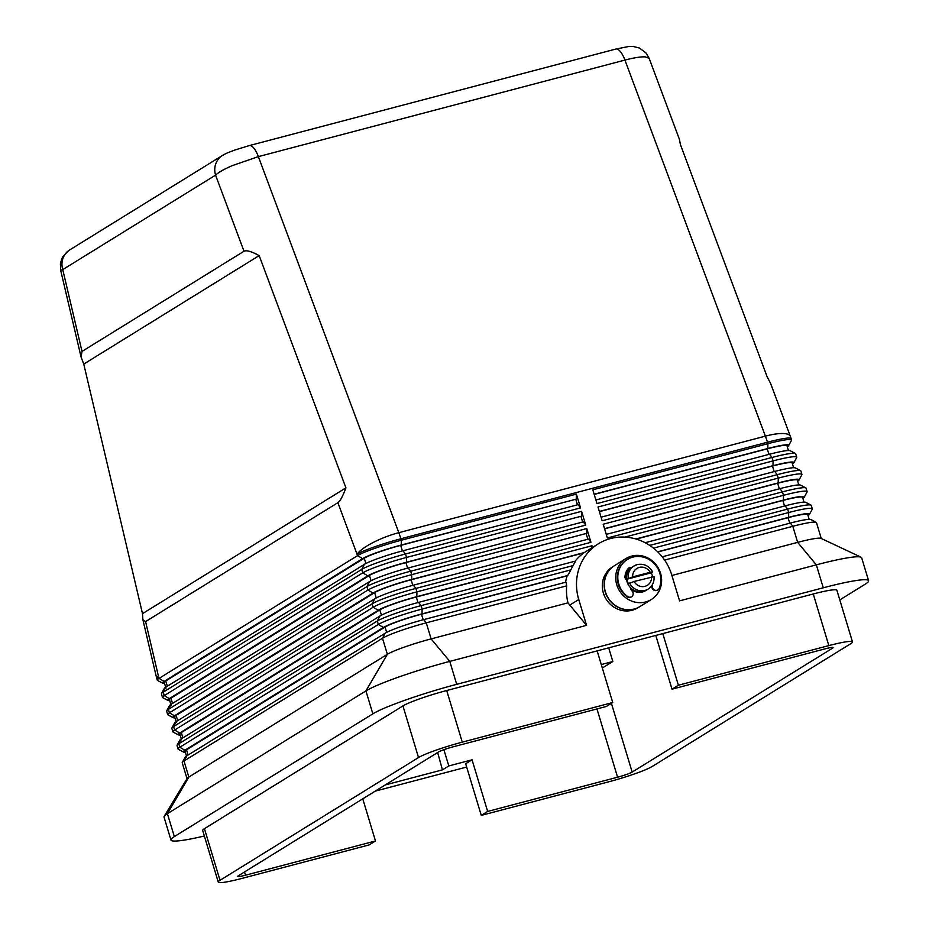 <?xml version="1.0" encoding="UTF-8"?>
<svg xmlns="http://www.w3.org/2000/svg" width="929" height="929" viewBox="0 0 929 929"><rect width="100%" height="100%" fill="white"/><g stroke="black" fill="none" stroke-linecap="round" stroke-linejoin="round"><path stroke-width="1.39" d="M592.481 547.413L591.982 545.753L416.912 591.854A36.126 3.53 163.2 0 0 390.494 599.948A36.126 3.53 163.2 0 0 373.156 607.264L174.64 730.02A36.126 3.53 163.2 0 0 172.887 731.808L171.842 728.371A36.126 3.53 -16.8 0 1 171.911 727.988A36.126 3.53 -16.8 0 1 173.595 726.571L372.111 603.815A36.126 3.53 -16.8 0 1 389.46 596.511A36.126 3.53 -16.8 0 1 415.867 588.417L590.937 542.315L586.78 528.543L411.71 574.656A36.126 3.53 163.2 0 0 385.303 582.738A36.126 3.53 163.2 0 0 367.954 590.054L169.438 712.81A36.126 3.53 163.2 0 0 167.684 714.61L166.651 711.161A36.126 3.53 -16.8 0 1 166.709 710.778A36.126 3.53 -16.8 0 1 168.404 709.373L366.92 586.617A36.126 3.53 -16.8 0 1 384.258 579.301A36.126 3.53 -16.8 0 1 410.676 571.207L585.746 525.106L581.589 511.333L406.519 557.446A36.126 3.53 163.2 0 0 380.1 565.54A36.126 3.53 163.2 0 0 362.763 572.845L164.247 695.6A36.126 3.53 163.2 0 0 162.494 697.4L161.449 693.951A36.126 3.53 -16.8 0 1 161.518 693.568A36.126 3.53 -16.8 0 1 163.202 692.163L361.729 569.407A36.126 3.53 -16.8 0 1 379.067 562.091A36.126 3.53 -16.8 0 1 405.474 553.998L580.544 507.896L576.386 494.123L401.316 540.237L400.875 538.774L767.435 442.227A36.126 3.53 -16.8 0 1 787.444 438.093A36.126 3.53 -16.8 0 1 791.09 438.546A36.126 36.126 0 0 0 790.347 436.351L770.513 383.236L767.191 376.907L680.446 144.657L679.401 139.292L649.174 58.364L645.214 56.855C640.65 56.681 633.892 57.761 624.938 60.083L765.38 436.142A36.126 12.356 75.2 0 1 766.448 439.15A36.126 12.356 75.2 0 1 767.435 442.227L767.877 443.702L592.807 489.804L596.964 503.576L772.034 457.463A36.126 3.53 -16.8 0 1 792.042 453.329A36.126 3.53 -16.8 0 1 795.421 453.503A36.126 3.53 -16.8 0 1 795.688 453.782L796.722 457.219A36.126 3.53 163.2 0 0 793.087 456.766A36.126 3.53 163.2 0 0 773.067 460.9L597.997 507.013L602.155 520.774L777.225 474.673A36.126 3.53 -16.8 0 1 797.233 470.538A36.126 3.53 -16.8 0 1 800.612 470.713A36.126 3.53 -16.8 0 1 800.879 470.991L801.924 474.429A36.126 3.53 163.2 0 0 798.278 473.976A36.126 3.53 163.2 0 0 778.27 478.11L603.2 524.223L607.357 537.984L782.427 491.882A36.126 3.53 -16.8 0 1 802.435 487.748A36.126 3.53 -16.8 0 1 805.815 487.911A36.126 3.53 -16.8 0 1 806.082 488.201L807.115 491.638A36.126 3.53 163.2 0 0 803.469 491.186A36.126 3.53 163.2 0 0 783.461 495.32L624.845 537.101M145.586 621.594L142.88 619.678L142.497 613.651L83.761 364.075L81.067 357.003L82.007 351.429L243.99 251.26C246.301 249.959 251.364 251.399 259.179 255.603L345.925 487.853C342.813 496.26 340.142 501.195 337.889 502.67L145.586 621.594L158.604 676.927A36.126 2.613 166.8 0 1 156.269 676.556L142.88 619.678M81.067 357.003L60.675 270.339L62.754 269.607A18.057 16.885 -121.7 0 1 63.892 256.183A18.057 16.885 -121.7 0 1 69.675 249.924A18.057 16.885 -121.7 0 1 69.78 249.866M82.007 351.429L62.754 269.607L215.563 175.128C218.443 172.388 224.005 169.217 232.238 165.629L258.378 156.618A18.057 6.178 -104.8 0 0 253.443 147.665A18.057 6.178 -104.8 0 0 249.344 145.574A18.057 6.178 -104.8 0 0 249.32 145.586A18.057 6.178 -104.8 0 0 249.227 145.609M243.99 251.26L215.563 175.128A18.057 16.885 -121.7 0 1 216.689 161.692A18.057 16.885 -121.7 0 1 222.472 155.445A18.057 16.885 -121.7 0 1 222.507 155.422A18.057 16.885 -121.7 0 1 223.355 154.934M218.257 882.097A36.126 3.53 -16.8 0 0 221.903 882.55A36.126 3.53 -16.8 0 0 241.912 878.416L369.115 844.914L375.479 840.977L245.546 875.199A12.042 1.173 -16.8 0 1 237.661 876.419A12.042 1.173 -16.8 0 1 238.254 875.826L438.593 751.944A12.042 1.173 -16.8 0 1 453.178 746.811L606.358 706.47L612.734 702.521L597.15 650.892L446.698 690.526A36.126 3.53 163.2 0 0 420.28 698.608A36.126 3.53 163.2 0 0 402.942 705.924L204.426 828.68A36.126 3.53 163.2 0 0 202.673 830.48L218.257 882.097A36.126 3.53 -16.8 0 1 220.01 880.309L204.426 828.68M402.942 705.924L418.526 757.553A36.126 3.53 -16.8 0 1 435.875 750.237A36.126 3.53 -16.8 0 1 462.282 742.143L446.698 690.526M852.485 641.927L836.901 590.298A36.126 3.53 163.2 0 0 833.255 589.845A36.126 3.53 163.2 0 0 813.247 593.979L828.831 645.609A36.126 3.53 -16.8 0 1 848.851 641.474A36.126 3.53 -16.8 0 1 852.485 641.927A36.126 3.53 -16.8 0 1 850.732 643.716L652.216 766.471A36.126 3.53 -16.8 0 1 634.879 773.787A36.126 3.53 -16.8 0 1 608.46 781.881L481.268 815.383L465.673 763.754L472.048 759.806L487.644 811.435L481.268 815.383M671.899 575.481L797.663 542.362A36.126 3.53 -16.8 0 1 817.671 538.228A36.126 3.53 -16.8 0 1 821.004 538.367L861.078 557.203A69.234 6.758 -16.8 0 1 861.671 557.783L868.603 580.73A69.234 6.758 -16.8 0 1 865.236 584.167L839.804 599.902M664.595 560.071L792.809 526.302A36.126 3.53 -16.8 0 1 812.829 522.168A36.126 3.53 -16.8 0 1 816.196 522.33A36.126 3.53 -16.8 0 1 816.463 522.609L821.259 538.495M816.196 522.33L810.982 519.566A31.911 3.112 163.2 0 0 807.998 519.416A31.911 3.112 163.2 0 0 790.324 523.073L662.191 556.819M657.674 551.814L788.593 517.337A31.911 3.112 -16.8 0 1 806.267 513.679A31.911 3.112 -16.8 0 1 809.426 514.422A31.911 3.112 -16.8 0 1 808.056 515.595M809.426 514.422L812.248 509.231A36.126 3.53 163.2 0 0 812.306 508.848A36.126 3.53 163.2 0 0 808.671 508.395A36.126 3.53 163.2 0 0 788.663 512.529L653.493 548.133M788.651 445.583L791.462 440.392A36.126 3.53 163.2 0 0 791.531 440.009A36.126 3.53 163.2 0 0 787.885 439.568A36.126 3.53 163.2 0 0 767.877 443.702L767.818 448.498A31.911 3.112 -16.8 0 1 785.493 444.852A31.911 3.112 -16.8 0 1 788.651 445.583A31.911 3.112 -16.8 0 1 787.281 446.756M604.535 528.659L778.2 482.917A31.911 3.112 -16.8 0 1 795.874 479.259A31.911 3.112 -16.8 0 1 799.045 480.003L801.855 474.812A36.126 3.53 163.2 0 0 801.924 474.429M649.719 545.404L787.618 509.092A36.126 3.53 -16.8 0 1 807.626 504.958A36.126 3.53 -16.8 0 1 811.005 505.121A36.126 3.53 -16.8 0 1 811.272 505.399L812.306 508.848M811.005 505.121L805.791 502.357A31.911 3.112 163.2 0 0 802.807 502.206A31.911 3.112 163.2 0 0 785.133 505.864L645.167 542.722M635.866 538.983L783.402 500.127A31.911 3.112 -16.8 0 1 801.077 496.469A31.911 3.112 -16.8 0 1 804.235 497.212A31.911 3.112 -16.8 0 1 802.865 498.385M804.235 497.212L807.046 492.022A36.126 3.53 163.2 0 0 807.115 491.638M805.815 487.911L800.601 485.147A31.911 3.112 163.2 0 0 797.616 484.996A31.911 3.112 163.2 0 0 779.93 488.654L606.265 534.396M799.045 480.003A31.911 3.112 -16.8 0 1 797.663 481.176M800.612 470.713L795.398 467.937A31.911 3.112 163.2 0 0 792.414 467.798A31.911 3.112 163.2 0 0 774.74 471.444L601.075 517.186M599.344 511.449L773.009 465.708A31.911 3.112 -16.8 0 1 790.684 462.061A31.911 3.112 -16.8 0 1 793.842 462.793A31.911 3.112 -16.8 0 1 792.472 463.966M793.842 462.793L796.664 457.602A36.126 3.53 163.2 0 0 796.722 457.219M795.421 453.503L790.207 450.739A31.911 3.112 163.2 0 0 787.223 450.588A31.911 3.112 163.2 0 0 769.549 454.235L595.872 499.976M204.334 835.995A69.234 6.758 -16.8 0 1 170.971 840.048L164.038 817.102A69.234 6.758 -16.8 0 1 164.212 816.289L187.17 778.421A36.126 3.53 -16.8 0 1 188.842 777.05L387.358 654.295A36.126 3.53 -16.8 0 1 404.696 646.99A36.126 3.53 -16.8 0 1 431.114 638.897L567.967 602.851A51.176 47.832 -121.7 0 1 566.678 585.851L566.016 582.146L423.775 619.608A31.911 3.112 163.2 0 0 400.445 626.761A31.911 3.112 163.2 0 0 385.129 633.218L186.601 755.974A31.911 3.112 163.2 0 0 185.115 757.216L182.305 762.407A36.126 3.53 -16.8 0 1 183.988 760.99L382.504 638.235A36.126 3.53 -16.8 0 1 399.853 630.93A36.126 3.53 -16.8 0 1 426.26 622.836L566.678 585.851M187.031 778.665L182.235 762.79A36.126 3.53 -16.8 0 1 182.305 762.407M185.347 752.281A31.911 3.112 -16.8 0 1 183.559 752.072A31.911 3.112 -16.8 0 1 184.871 750.237L383.387 627.481A31.911 3.112 -16.8 0 1 398.715 621.025A31.911 3.112 -16.8 0 1 422.045 613.872L567.712 575.504L570.882 569.883A51.176 47.832 -121.7 0 1 573.123 565.575L575.469 561.081L418.573 602.398A31.911 3.112 163.2 0 0 395.243 609.552A31.911 3.112 163.2 0 0 379.926 616.008L181.41 738.764A31.911 3.112 163.2 0 0 179.924 740.007L177.102 745.197A36.126 3.53 -16.8 0 1 178.798 743.781L377.313 621.025A36.126 3.53 -16.8 0 1 394.651 613.721A36.126 3.53 -16.8 0 1 421.069 605.627L573.123 565.575M570.882 569.883L422.103 609.064A36.126 3.53 163.2 0 0 395.696 617.158A36.126 3.53 163.2 0 0 378.347 624.474L179.831 747.23A36.126 3.53 163.2 0 0 178.078 749.018A36.126 3.53 163.2 0 0 178.345 749.297L183.559 752.072M162.494 697.4A36.126 3.53 163.2 0 0 162.761 697.679L167.975 700.443A31.911 3.112 -16.8 0 1 169.287 698.608L367.803 575.852A31.911 3.112 -16.8 0 1 383.12 569.396A31.911 3.112 -16.8 0 1 406.449 562.242L581.531 516.141L405.903 562.579A30.1 2.938 163.2 0 0 369.452 575.423L170.924 698.178A30.1 2.938 163.2 0 0 169.461 699.676L171.203 705.413M401.258 545.044L401.316 540.237A36.126 3.53 163.2 0 0 374.91 548.331A36.126 3.53 163.2 0 0 357.572 555.635L159.056 678.391A36.126 3.53 163.2 0 0 157.291 680.191A36.126 3.53 163.2 0 0 157.558 680.469L162.772 683.233A31.911 3.112 -16.8 0 1 164.096 681.398L362.612 558.643A31.911 3.112 -16.8 0 1 377.929 552.186A31.911 3.112 -16.8 0 1 401.258 545.044L575.783 499.268L400.713 545.381A30.1 2.938 163.2 0 0 364.249 558.213L165.734 680.969A30.1 2.938 163.2 0 0 164.27 682.467L166.001 688.203M167.684 714.61A36.126 3.53 163.2 0 0 167.952 714.889L173.166 717.652A31.911 3.112 -16.8 0 1 174.489 715.818L373.005 593.062A31.911 3.112 -16.8 0 1 388.322 586.605A31.911 3.112 -16.8 0 1 411.652 579.452L586.722 533.351L411.106 579.789A30.1 2.938 163.2 0 0 374.642 592.632L176.127 715.388A30.1 2.938 163.2 0 0 174.664 716.874L176.394 722.611M178.078 749.018L177.033 745.581A36.126 3.53 -16.8 0 1 177.102 745.197M172.887 731.808A36.126 3.53 163.2 0 0 173.142 732.098L178.368 734.862A31.911 3.112 -16.8 0 1 179.68 733.027L378.196 610.272A31.911 3.112 -16.8 0 1 393.513 603.815A31.911 3.112 -16.8 0 1 416.842 596.662L584.411 552.534L598.357 543.779A51.176 47.832 58.3 0 0 578.767 599.553L586.559 625.356L567.967 602.851M180.156 735.071A31.911 3.112 -16.8 0 1 178.368 734.862M590.937 542.315L588.452 539.087L413.382 585.189A31.911 3.112 163.2 0 0 390.052 592.342A31.911 3.112 163.2 0 0 374.735 598.799L176.22 721.554A31.911 3.112 163.2 0 0 174.722 722.797L171.911 727.988M174.966 717.873A31.911 3.112 -16.8 0 1 173.166 717.652M585.746 525.106L583.261 521.877L408.191 567.979A31.911 3.112 163.2 0 0 384.861 575.132A31.911 3.112 163.2 0 0 369.533 581.589L171.017 704.345A31.911 3.112 163.2 0 0 169.531 705.599L166.709 710.778M169.763 700.663A31.911 3.112 -16.8 0 1 167.975 700.443M580.544 507.896L578.059 504.668L402.989 550.769A31.911 3.112 163.2 0 0 379.659 557.923A31.911 3.112 163.2 0 0 364.342 564.379L165.827 687.135A31.911 3.112 163.2 0 0 164.328 688.389L161.518 693.568M164.572 683.454A31.911 3.112 -16.8 0 1 162.772 683.233M645.585 601.969A24.084 22.505 58.3 0 0 651.322 599.507A24.084 22.505 58.3 0 0 659.369 570.139A24.084 22.505 58.3 0 0 631.732 556.076A24.084 22.505 58.3 0 0 625.995 558.538A24.084 22.505 58.3 0 0 617.948 587.906A24.084 22.505 58.3 0 0 645.585 601.969M625.995 558.538L614.603 565.575A24.084 22.505 58.3 0 0 606.556 594.943A24.084 22.505 58.3 0 0 634.205 609.006A24.084 22.505 58.3 0 0 639.942 606.544L651.322 599.507M614.51 565.633A24.084 22.505 58.3 0 0 614.429 565.691A24.084 22.505 58.3 0 0 606.382 595.059A24.084 22.505 58.3 0 0 634.019 609.122A24.084 22.505 58.3 0 0 639.756 606.66A24.084 22.505 58.3 0 0 639.849 606.602M639.756 606.66L637.933 607.787A24.084 22.505 -121.7 0 1 632.196 610.248A24.084 22.505 -121.7 0 1 604.558 596.186A24.084 22.505 -121.7 0 1 612.606 566.818L614.429 565.691M630.814 588.823A13.552 12.658 58.3 0 0 642.729 591.819A13.552 12.658 58.3 0 0 645.957 590.438A13.552 12.658 58.3 0 0 646.236 590.263M630.896 589.16A13.552 12.658 58.3 0 0 642.554 591.936A13.552 12.658 58.3 0 0 645.783 590.542A13.552 12.658 58.3 0 0 645.876 590.484M653.83 576.665L634.054 581.484L628.422 583.772A13.552 12.658 -121.7 0 1 627.029 579.185L632.661 576.897L650.184 572.287L652.448 572.078L651.264 572.81A13.552 12.658 -121.7 0 1 652.53 576.63M637.131 564.658A13.552 12.658 58.3 0 0 633.903 566.04L632.254 567.05A13.552 12.658 58.3 0 0 627.737 583.575A13.552 12.658 58.3 0 0 643.286 591.483A13.552 12.658 58.3 0 0 646.503 590.089L648.152 589.079C652.506 586.118 654.457 581.926 654.004 576.491M627.191 559.572A22.575 21.1 58.3 0 0 626.959 559.711A22.575 21.1 58.3 0 0 627.226 596.824A3.762 3.519 58.3 0 0 631.36 596.894M652.053 585.235A3.611 3.379 -121.7 0 1 651.961 585.804L652.413 585.514A3.762 3.519 58.3 0 0 659.218 588.243A22.575 21.1 58.3 0 0 650.904 560.71A22.575 21.1 58.3 0 0 627.423 559.432A22.575 21.1 58.3 0 0 627.69 596.546A3.762 3.519 58.3 0 0 631.952 590.902A3.611 3.379 58.3 0 1 630.756 587.918M628.213 578.453A13.552 12.658 58.3 0 1 633.903 566.04L637.248 564.6C643.925 563.357 649.046 565.796 652.611 571.892L652.448 572.078M652.413 585.514A3.611 3.379 58.3 0 0 652.518 584.457M651.961 585.804A3.762 3.519 58.3 0 0 657.639 589.973M628.794 567.979A3.008 2.81 -121.7 0 1 630.965 567.886A13.552 12.658 58.3 0 0 625.983 579.336M626.622 579.801A3.008 2.81 -121.7 0 1 624.973 576.839A15.05 14.063 -121.7 0 1 628.422 568.327A3.008 2.81 -121.7 0 1 631.43 567.619M631.035 567.921A3.008 2.81 58.3 0 0 630.965 567.886A13.552 12.658 58.3 0 0 625.774 579.127M627.029 579.185L651.264 572.81M443.888 749.68L448.8 765.937L442.425 769.874L437.664 752.513M442.425 769.874L385.221 784.947M170.971 840.048A69.234 6.758 -16.8 0 1 174.338 836.599L372.854 713.844A69.234 6.758 -16.8 0 1 456.708 684.325L823.268 587.79A69.234 6.758 -16.8 0 1 868.603 580.73M466.672 767.052L375.2 791.136M597.15 650.892L662.795 633.601L678.391 685.23L672.015 689.179L655.793 635.448M813.247 593.979L662.795 633.601M448.8 765.937L472.048 759.806M575.121 561.174A51.176 47.832 -121.7 0 1 583.865 552.871L584.411 552.534M565.506 582.274A51.176 47.832 -121.7 0 1 567.166 575.841L567.712 575.504M823.268 587.79L816.336 564.844L679.563 600.866L671.772 575.051A51.176 47.832 58.3 0 0 598.357 543.779M636.214 539.087L782.857 500.464A30.1 2.938 -16.8 0 1 802.563 497.398L804.003 502.136M164.212 816.289A69.234 6.758 -16.8 0 1 167.406 813.665L365.921 690.909A69.234 6.758 -16.8 0 1 449.787 661.378L586.559 625.356M567.166 575.841L421.499 614.208A30.1 2.938 163.2 0 0 385.036 627.04L186.52 749.796A30.1 2.938 163.2 0 0 185.057 751.294L186.787 757.03M657.825 551.965L788.047 517.674A30.1 2.938 -16.8 0 1 807.765 514.596L809.194 519.346M672.015 689.179L825.196 648.825A12.042 1.173 -16.8 0 1 833.081 647.606A12.042 1.173 -16.8 0 1 832.5 648.198L632.161 772.08A12.042 1.173 -16.8 0 1 617.576 777.213L487.644 811.435M828.831 645.609L678.391 685.23M375.479 840.977L362.763 798.835M612.734 702.521L462.282 742.143M418.526 757.553L220.01 880.309M608.704 647.85L612.826 661.506L601.272 664.549M602.317 668.009L612.826 661.506M142.497 613.651L345.925 487.853M83.761 364.075L259.179 255.603M576.386 494.123L576.328 498.931M581.589 511.333L581.531 516.141M586.78 528.543L586.722 533.351M591.982 545.753L591.947 547.738M577.466 504.83L575.783 499.268M582.657 522.028L580.973 516.478M587.848 539.238L586.176 533.687M583.865 552.871L416.297 596.999A30.1 2.938 163.2 0 0 379.833 609.842L181.318 732.598A30.1 2.938 163.2 0 0 179.854 734.084L181.585 739.821M594.142 494.24L767.818 448.498M594.2 494.414L767.261 448.835A30.1 2.938 -16.8 0 1 786.979 445.769L788.407 450.519M604.593 528.833L777.654 483.254A30.1 2.938 -16.8 0 1 797.372 480.188L798.801 484.938M599.391 511.624L772.463 466.044A30.1 2.938 -16.8 0 1 792.17 462.979L793.61 467.728M790.324 523.073L792.809 526.302L797.663 542.362L816.336 564.844A69.234 6.758 -16.8 0 1 861.078 557.203M790.347 436.351A36.126 9.545 159.5 0 0 785.992 433.797A36.126 9.545 159.5 0 0 765.38 436.142L398.831 532.677A36.126 9.545 159.5 0 0 373.017 542.559A36.126 9.545 159.5 0 0 357.131 554.172A36.126 3.53 -16.8 0 1 374.468 546.867A36.126 3.53 -16.8 0 1 400.875 538.774A36.126 12.356 -104.8 0 0 399.9 535.685A36.126 12.356 -104.8 0 0 398.831 532.677L258.378 156.618L624.938 60.083A18.057 6.178 75.2 0 0 620.003 51.13A18.057 6.178 75.2 0 0 615.892 49.04A18.057 6.178 75.2 0 1 615.892 49.04L249.344 145.574L234.874 150.022C224.191 154.051 226.444 153.343 222.519 155.433L69.675 249.924M337.889 502.67L357.572 555.635L362.612 558.643M785.133 505.864L787.618 509.092L788.663 512.529L788.593 517.337M779.93 488.654L782.427 491.882L783.461 495.32L783.402 500.127M774.74 471.444L777.225 474.673L778.27 478.11L778.2 482.917M769.549 454.235L772.034 457.463L773.067 460.9L773.009 465.708M174.338 836.599L167.406 813.665L188.842 777.05L183.988 760.99L186.601 755.974M385.129 633.218L382.504 638.235L387.358 654.295L365.921 690.909L372.854 713.844M181.41 738.764L178.798 743.781L179.831 747.23L184.871 750.237M422.045 613.872L422.103 609.064L421.069 605.627L418.573 602.398M169.287 698.608L164.247 695.6L163.202 692.163L165.827 687.135M164.096 681.398L159.056 678.391L158.604 676.927A36.126 3.53 -16.8 0 0 156.85 678.727L157.291 680.191M174.489 715.818L169.438 712.81L168.404 709.373L171.017 704.345M364.342 564.379L361.729 569.407L362.763 572.845L367.803 575.852M369.533 581.589L366.92 586.617L367.954 590.054L373.005 593.062M379.926 616.008L377.313 621.025L378.347 624.474L383.387 627.481M374.735 598.799L372.111 603.815L373.156 607.264L378.196 610.272M179.68 733.027L174.64 730.02L173.595 726.571L176.22 721.554M416.842 596.662L416.912 591.854L415.867 588.417L413.382 585.189M411.652 579.452L411.71 574.656L410.676 571.207L408.191 567.979M406.449 562.242L406.519 557.446L405.474 553.998L402.989 550.769M629.607 583.04A13.552 12.658 58.3 0 0 644.923 590.461A13.552 12.658 58.3 0 0 648.152 589.079M632.661 576.897A9.929 9.29 -121.7 0 1 639.257 567.422A9.929 9.29 -121.7 0 1 650.184 572.287M651.566 576.874A9.929 9.29 -121.7 0 1 644.97 586.35A9.929 9.29 -121.7 0 1 634.054 581.484M578.767 599.553L569.756 605.127M784.529 506.015L782.857 500.464M456.708 684.325L449.787 661.378L431.114 638.897L426.26 622.836L423.775 619.608M423.171 619.771L421.499 614.208M789.731 523.224L788.047 517.674M244.559 871.925L245.546 875.199M596.964 708.943L617.576 777.213M832.268 647.432L832.5 648.198M611.41 703.346L632.161 772.08M167.313 686.217L165.734 680.969M365.863 563.531L364.249 558.213M402.385 550.932L400.713 545.381M172.515 703.416L170.924 698.178M371.054 580.741L369.452 575.423M407.587 568.142L405.903 562.579M177.706 720.625L176.127 715.388M376.245 597.951L374.642 592.632M412.778 585.351L411.106 579.789M182.908 737.835L181.318 732.598M381.447 615.161L379.833 609.842M417.98 602.561L416.297 596.999M188.099 755.045L186.52 749.796M386.638 632.37L385.036 627.04M768.945 454.397L767.261 448.835M774.136 471.607L772.463 466.044M779.338 488.817L777.654 483.254M791.531 440.009L791.09 438.546M68.653 250.609L63.067 256.334L61.755 258.808L60.397 263.72L60.699 270.316M616.008 49.016L628.956 46.473L633.102 46.45L639.384 48.006L645.806 52.744L649.162 58.318M156.269 676.556A36.126 36.126 0 0 0 156.85 678.727"/></g></svg>

